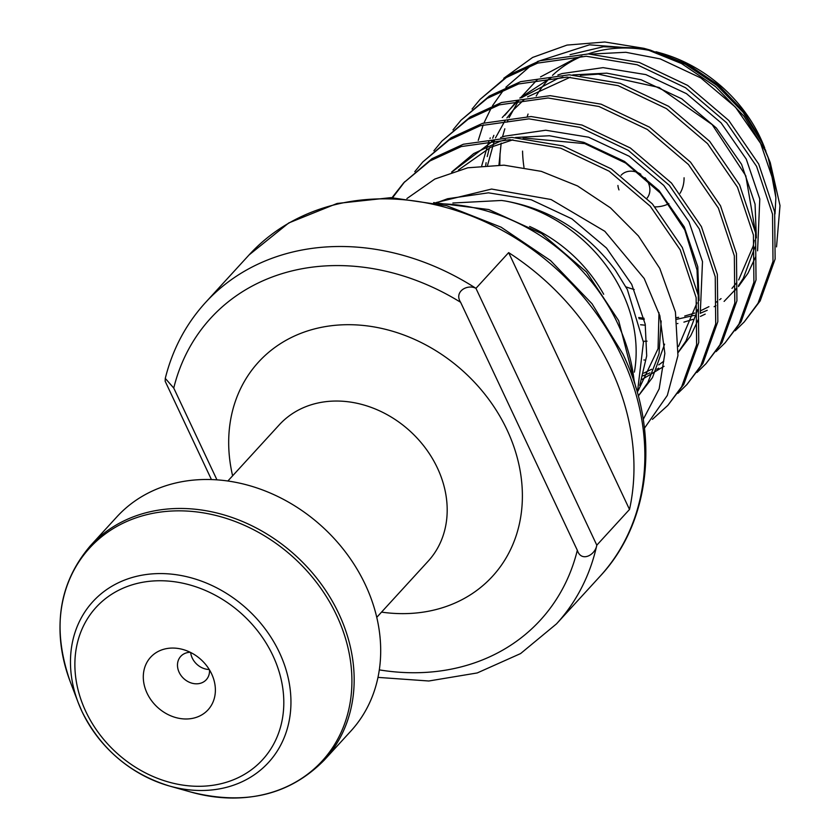 <?xml version="1.0" encoding="UTF-8"?>
<svg xmlns="http://www.w3.org/2000/svg" width="840" height="840" viewBox="0 0 840 840"><rect width="100%" height="100%" fill="white"/><g stroke="black" fill="none" stroke-linecap="round" stroke-linejoin="round"><path stroke-width="1.26" d="M209.244 669.512A17.304 14.343 42.5 0 1 192.245 658.035A17.304 14.343 42.5 0 1 190.659 652.501M209.486 669.9A17.304 14.343 42.5 0 1 206.262 679.739A17.304 14.343 42.5 0 1 179.151 672.336A17.304 14.343 42.5 0 1 180.737 656.365A17.304 14.343 42.5 0 1 190.25 652.292M147.063 693.168A38.934 32.267 42.5 0 1 149.72 658.276A38.934 32.267 42.5 0 1 183.047 649.53A38.934 32.267 42.5 0 1 211.617 673.869A38.934 32.267 42.5 0 1 212.867 676.83A38.934 32.267 42.5 0 1 193.998 718.032A38.934 32.267 42.5 0 1 147.063 693.168M618.975 189.903A17.304 14.343 42.5 0 1 617.925 185.472M621.106 175.245A17.304 14.343 42.5 0 1 640.847 174.258M644.921 177.723A17.304 14.343 42.5 0 1 648.218 182.637A17.304 14.343 42.5 0 1 647.01 198.188M324.324 760.053A158.624 131.45 42.5 0 0 338.804 613.651A158.624 131.45 42.5 0 0 90.311 545.853L116.834 516.884A158.624 131.45 42.5 0 1 365.327 584.672A158.624 131.45 42.5 0 1 350.847 731.083L324.324 760.053C289.706 795.091 245.238 805.76 190.932 792.068A157.657 130.641 -137.5 0 0 325.92 756.672A157.657 130.641 -137.5 0 0 336.641 615.374A157.657 130.641 -137.5 0 0 146.58 514.721A157.657 130.641 -137.5 0 0 70.192 681.555L78.162 702.513A119.081 98.679 42.5 0 1 135.859 576.502A119.081 98.679 42.5 0 1 279.416 652.523A119.081 98.679 42.5 0 1 271.31 759.245A119.081 98.679 42.5 0 1 169.355 785.988A119.081 98.679 42.5 0 1 82.026 711.606C100.769 748.923 129.875 773.724 169.355 785.988L190.932 792.068M760.389 137.865A135.555 112.329 42.5 0 1 764.757 148.145L761.408 140.584L743.096 110.817L718.347 85.04L688.737 64.943L656.198 51.786L660.954 53.13A135.555 112.329 42.5 0 1 760.389 137.865M765.303 149.594A135.555 112.329 42.5 0 1 765.901 151.263M634.221 289.527A135.555 112.329 42.5 0 1 625.905 286.86M767.918 156.765L773.493 179.802M775.005 213.948L775.876 197.694L768.526 158.235M770.249 162.582L762.468 143.419L743.19 112.392L716.95 85.407L685.356 64.197L650.391 50.148L643.965 48.332L681.545 63.546L715.565 86.657L743.999 116.225L765.072 150.434L770.249 162.582L780.003 205.579L776.528 246.876M524.003 167.402A135.555 112.329 42.5 0 1 522.564 151.106M527.258 116.508A135.555 112.329 42.5 0 1 528.045 114.061M536.204 96.033A135.555 112.329 42.5 0 1 550.126 77.732M552.5 75.39A135.555 112.329 42.5 0 1 582.047 56.248M588.137 53.938A135.555 112.329 42.5 0 1 652.911 51.114M655.861 51.797A135.555 112.329 42.5 0 1 658.623 52.49M499.8 165.018L500.031 153.405M570.055 54.663L603.393 46.746L639.44 48.059L650.286 50.243M647.231 49.287L589.47 44.825L537.401 61.551M531.321 65.258L505.869 87.255M503.969 89.471L492.513 105.714M491.39 107.646L483.987 122.913M483.231 124.824L478.244 140.416M503.759 78.288L532.634 57.435L567.021 45.087L604.832 42L643.965 48.332M472.07 109.064L480.092 99.372L506.31 77.522L537.611 63.116L586.247 56.259L637.182 64.775L685.524 87.738L726.642 122.777L756.588 166.373L772.527 214.158L773.01 261.345L758.058 303.219L744.208 321.951L735.2 330.74M644.606 360.014L643.892 359.971M744.208 321.951L760.179 300.899L775.131 259.024L774.648 211.838L758.709 164.052L728.763 120.456L687.655 85.418L639.313 62.454L588.378 53.938L539.742 60.795L508.442 75.201L480.092 99.372M392.038 197.662L403.704 182.826L429.923 160.976L461.223 146.57L509.87 139.713L560.805 148.228L609.147 171.192L650.255 206.231L680.2 249.827L696.139 297.612L696.623 344.799L681.671 386.673L667.821 405.405L652.438 419.349M667.821 405.405L683.802 384.353L698.744 342.479L698.271 295.292L682.322 247.506L652.375 203.91L611.268 168.872L562.926 145.908L511.991 137.393L463.355 144.249L432.054 158.655L403.704 182.826M414.771 171.665L422.793 161.963L449.022 140.112L480.322 125.706L528.958 118.85L579.894 127.365L628.236 150.328L669.344 185.367L699.29 228.963L715.239 276.748L715.712 323.935L700.77 365.81L686.921 384.542L677.912 393.33M686.921 384.542L702.891 363.489L717.843 321.615L717.36 274.428L701.421 226.643L671.475 183.047L630.368 148.008L582.025 125.045L531.09 116.529L482.444 123.386L451.143 137.791L422.793 161.963M433.87 150.791L441.893 141.099L468.122 119.248L499.422 104.843L548.058 97.986L598.994 106.502L647.336 129.465L688.443 164.504L718.389 208.1L734.339 255.885L734.811 303.072L719.87 344.946L706.01 363.678L697 372.467M706.01 363.678L721.99 342.626L736.932 300.752L736.46 253.565L720.51 205.779L690.564 162.183L649.457 127.145L601.115 104.181L550.179 95.666L501.543 102.522L470.243 116.928L441.893 141.099M452.97 129.927L460.992 120.236L487.221 98.385L518.522 83.979L567.158 77.123L618.093 85.638L666.435 108.602L707.543 143.64L737.489 187.236L753.428 235.022L753.911 282.209L738.969 324.082L725.109 342.815L716.1 351.603M725.109 342.815L741.09 321.762L756.032 279.888L755.559 232.701L739.61 184.916L709.663 141.32L668.556 106.281L620.214 83.317L569.279 74.802L520.643 81.659L489.342 96.064L460.992 120.236M404.775 181.671L392.627 197.684M637.381 392.711L643.45 342.3L627.333 289.495L615.374 270.175C587.024 232.145 550.295 209.087 505.207 200.991L501.501 200.466L452.876 203.007M436.286 202.524L491.579 189.053L551.061 199.521L604.811 231.284L644.217 278.534L659.841 315.725L664.85 353.451L659.169 388.857L643.24 419.36M644.458 428.19L667.317 395.43L677.953 355.593L675.433 311.997L659.788 268.422L638.4 235.924L610.438 207.827L577.51 185.934L541.338 171.371L503.979 165.165L467.786 167.79L434.805 179.067L406.917 198.555M377.99 677.387L428.831 680.999L477.236 672.945L520.59 653.573L556.5 623.868A237.941 197.169 42.5 0 0 596.809 545.181L629.506 509.46A237.941 197.169 -137.5 0 0 610.911 368.529A237.941 197.169 -137.5 0 0 508.652 252.62L475.944 288.341L596.809 545.181C595.203 555.25 581.186 562.59 577.322 550.284L460.625 302.295C453.737 291.732 467.334 283.784 475.944 288.341A237.941 197.169 42.5 0 0 205.475 302.568C185.934 324.051 172.536 349.335 165.27 378.399L173.754 388.059L216.962 479.871M211.439 479.588L165.165 381.245L165.27 378.399M684.075 177.776A38.934 32.267 42.5 0 1 680.085 193.242M668.892 203.679A38.934 32.267 42.5 0 1 655.032 206.913M629.506 509.46L508.652 252.62M249.071 254.929L288.771 222.947L337.124 203.459L390.936 197.642L446.765 205.748L501.102 227.189L550.557 260.568L592.032 303.765L622.913 354.06C660.282 431.445 651.514 521.43 600.106 576.23A237.941 197.169 -137.5 0 0 621.81 356.622A237.941 197.169 -137.5 0 0 249.071 254.929L205.475 302.568M85.806 711.48A112.833 93.502 -137.5 0 0 225.876 782.418A112.833 93.502 -137.5 0 0 272.874 655.557A112.833 93.502 -137.5 0 0 132.804 584.63A112.833 93.502 -137.5 0 0 85.806 711.48M505.207 200.991A141.729 117.453 42.5 0 1 622.419 292.677A141.729 117.453 42.5 0 1 634.389 372.12M529.62 226.464A135.555 112.329 42.5 0 1 603.698 294.262M438.931 203.784A180.254 149.373 42.5 0 1 617.6 323.284A180.254 149.373 42.5 0 1 634.295 382.589M227.84 481.026L279.279 424.83A100.947 83.643 42.5 0 1 437.409 467.975A100.947 83.643 42.5 0 1 428.201 561.141L376.761 617.337M232.617 475.808A158.624 131.45 42.5 0 1 325.605 326.56A158.624 131.45 42.5 0 1 507.024 429.86A158.624 131.45 42.5 0 1 381.538 612.119M460.625 302.295A223.514 185.22 -137.5 0 0 173.754 388.059M379.323 669.879A223.514 185.22 -137.5 0 0 577.322 550.284M81.995 711.543A119.081 98.679 42.5 0 1 78.162 702.513L82.005 711.575M639.03 318.707L644.291 319.463M676.767 319.305L694.228 315.368M700.329 313.246L707.217 310.296M714.115 306.695L715.995 305.582M734.055 291.354L736.333 288.971M738.465 286.577L747.978 273.231L755.591 256.935M757.575 250.803L759.791 198.996L746.277 159.159L721.056 122.829L686.48 93.66L645.845 74.603L603.047 67.641L562.159 73.552L557.865 75.012M551.229 77.637L519.834 98.049M517.356 100.433L504.913 115.227M493.846 135.345L492.681 138.222M491.852 140.416L491.536 141.298M489.416 147.829L487.242 156.555M486.108 162.687L485.719 165.365M643.356 341.303L647.042 341.177M643.041 375.837L649.919 372.887M656.827 369.285L658.707 368.172M678.226 352.443L690.69 335.822L698.303 319.526M700.287 313.394L702.492 261.587L688.989 221.75L663.758 185.419L629.181 156.251L588.557 137.193L545.748 130.232L504.872 136.143L500.577 137.603M493.941 140.228L452.036 171.938M638.578 395.671L652.501 377.548L664.608 344.159M639.755 385.466L646.695 355.897L645.204 324.177L631.701 284.34L606.47 248.01L571.893 218.841L531.269 199.784L488.46 192.822L447.584 198.734L437.378 202.503M775.876 197.694L774.165 183.288L760.651 143.451L735.431 107.121L700.854 77.952L660.219 58.895L625.832 52.29L591.896 54.033M582.025 56.248L576.545 57.845L540.529 76.902M537.537 79.37L520.412 97.944M518.847 100.17L509.082 117.663M508.137 119.847L507.234 122.062M504.819 128.793L502.509 136.92M501.165 143.105L498.96 164.997M640.574 324.744L645.383 325.217M677.376 323.579L677.901 323.474M683.897 322.13L692.99 319.368M700.413 316.407L705.201 314.129M724.101 301.413L736.355 288.53M738.507 285.673L743.264 278.387L755.013 246.96M756.357 237.909L755.066 204.152L741.562 164.315L716.331 127.985L681.755 98.816L641.13 79.758L606.732 73.154L572.796 74.897M562.926 77.112L557.445 78.708L521.43 97.766M518.438 100.233L502.257 117.527M490.266 137.897L489.983 138.527M489.038 140.71L481.751 165.701M641.907 379.533L664.073 366.293M678.248 352.159L685.976 340.977L697.725 309.55M699.069 300.5L697.778 266.742L684.275 226.905L659.043 190.575L624.466 161.406L583.832 142.349L549.444 135.744L515.508 137.487M505.638 139.703L500.157 141.298L473.739 153.552L451.605 172.074M638.284 396.018L647.776 382.704L659.022 353.724L661.164 320.964M635.933 387.776L618.692 320.712L586.477 271.981L541.579 233.552L488.765 209.548L433.629 202.608M556.5 623.868L600.106 576.23M90.311 545.853C58.464 583.433 51.765 628.667 70.192 681.555M638.694 317.531L644.028 318.266M676.505 317.688L678.647 317.32M684.716 316.04L694.88 312.994M701.064 310.548L708.918 306.663M716.016 302.306L717.444 301.319M719.565 299.764L721.056 298.62M731.986 288.372L736.533 282.881M738.665 279.951L753.175 246.141L754.247 240.303M755.255 231L745.794 175.802L712.173 124.614L659.148 87.507L598.343 74.141L580.398 75.358M570.245 77.207L527.52 96.883M524.444 99.32L513.282 110.04L506.898 117.947M505.302 120.194L495.464 137.959M494.529 140.185L487.578 165.239M643.776 373.139L651.63 369.264M658.728 364.896L663.768 361.211M678.531 346.385L696.958 302.894M697.966 293.591L697.032 269.966L684.779 229.929L660.177 192.938L625.663 163.076L584.787 143.63L523.11 137.949M512.946 139.797L490.728 147.231L458.43 170.006M638.001 390.989L658.056 348.695L658.98 312.701M504.84 200.939L501.501 200.466"/></g></svg>
